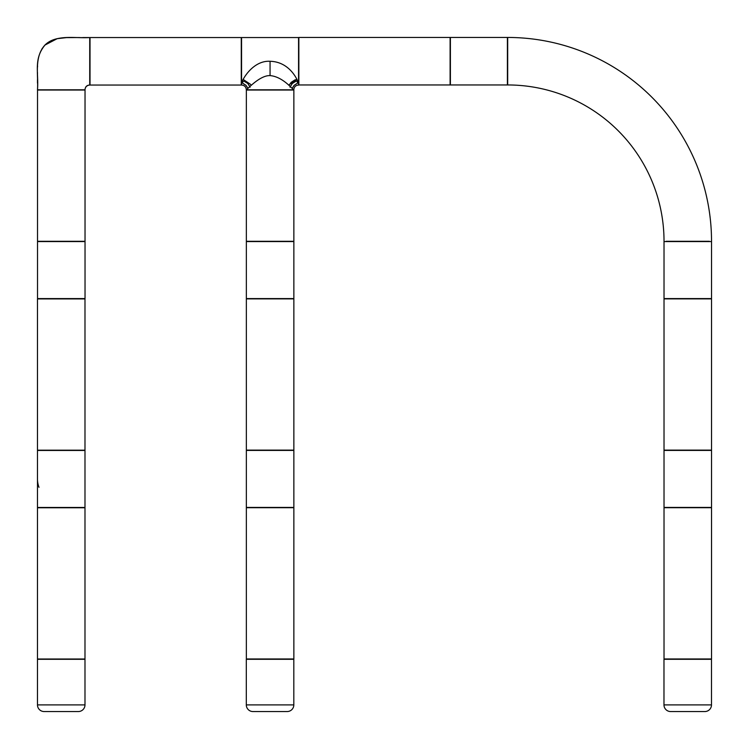 <?xml version="1.0" encoding="UTF-8"?>
<svg xmlns="http://www.w3.org/2000/svg" width="749" height="749" viewBox="0 0 749 749"><rect width="100%" height="100%" fill="white"/><g stroke="black" fill="none" stroke-linecap="round" stroke-linejoin="round"><path stroke-width="1.12" d="M293.861 450.13L293.861 298.87L293.861 450.13L246.355 450.13L246.355 298.87L246.355 450.13M293.861 298.87L246.355 298.87M667.256 241.3A1.423 1.423 0 0 1 666.395 241.581A1.423 1.423 0 0 0 667.256 241.3L708.301 241.3A1.423 1.423 0 0 0 709.153 241.581A1.423 1.423 0 0 1 708.301 241.3M666.395 298.589A1.423 1.423 0 0 1 667.256 298.87A1.423 1.423 0 0 0 666.395 298.589M708.301 298.87A1.423 1.423 0 0 1 709.153 298.589A1.423 1.423 0 0 0 708.301 298.87M711.531 298.589L711.531 241.581L711.531 298.589L664.026 298.589L664.026 241.581L664.026 298.589M85.03 241.3L85.03 90.039L85.03 241.3L37.525 241.3L37.525 90.039L37.525 241.3M85.03 90.039L37.525 90.039M39.856 507.466A1.423 1.423 0 0 1 40.708 507.756A1.423 1.423 0 0 0 39.856 507.466L40.708 507.756M81.753 507.756A1.423 1.423 0 0 1 82.605 507.466A1.423 1.423 0 0 0 81.753 507.756M40.708 450.177A1.423 1.423 0 0 1 39.856 450.458A1.423 1.423 0 0 0 40.708 450.177M82.605 450.458A1.423 1.423 0 0 1 81.753 450.177A1.423 1.423 0 0 0 82.605 450.458M37.478 507.466L37.478 450.458L37.478 507.466L84.983 507.466L84.983 450.458L84.983 507.466M507.682 40.68A1.423 1.423 0 0 1 507.401 39.828A1.423 1.423 0 0 0 507.682 40.68L507.682 84.955A156.391 156.391 0 0 1 664.026 241.3A156.391 156.391 0 0 0 507.682 84.955L507.682 81.725A1.423 1.423 0 0 0 507.401 82.577A1.423 1.423 0 0 1 507.682 81.725M507.682 37.45A203.897 203.897 0 0 1 711.531 241.3A203.897 203.897 0 0 0 507.682 37.45L507.682 82.867M709.434 241.3L666.114 241.3M667.256 507.7A1.423 1.423 0 0 0 666.395 507.419A1.423 1.423 0 0 1 667.256 507.7M709.153 507.419A1.423 1.423 0 0 0 708.301 507.7A1.423 1.423 0 0 1 709.153 507.419M708.301 450.13A1.423 1.423 0 0 0 709.153 450.411A1.423 1.423 0 0 1 708.301 450.13M666.395 450.411A1.423 1.423 0 0 0 667.256 450.13A1.423 1.423 0 0 1 666.395 450.411M664.026 450.411L664.026 507.419L664.026 450.411L711.531 450.411L711.531 507.419L711.531 450.411M664.026 507.419L711.531 507.419M81.819 90.039A1.423 1.423 0 0 1 82.605 89.805A1.423 1.423 0 0 0 81.819 90.039L82.605 89.805M39.856 89.805A1.423 1.423 0 0 1 40.643 90.039A1.423 1.423 0 0 0 39.856 89.805M89.73 85.049C86.837 85.161 85.255 86.744 84.983 89.805L37.478 89.805C38.499 74.9 33.892 57.205 44.968 45.043C57.13 33.967 74.834 38.564 89.73 37.544L89.73 85.049C86.865 85.349 85.274 86.931 84.983 89.805C85.274 86.931 86.856 85.349 89.73 85.049L89.73 82.671A1.423 1.423 0 0 1 90.02 81.819A1.423 1.423 0 0 0 89.73 82.671L89.73 37.544L82.858 37.544M90.02 40.774A1.423 1.423 0 0 1 89.73 39.922A1.423 1.423 0 0 0 90.02 40.774L89.73 39.922M78.739 37.544L77.11 37.553M37.572 65.903L37.534 66.979M37.469 72.4L37.478 74.029M37.478 79.946L37.478 82.867M450.112 40.68A1.423 1.423 0 0 0 450.392 39.828A1.423 1.423 0 0 1 450.112 40.68M450.392 82.577A1.423 1.423 0 0 0 450.112 81.725A1.423 1.423 0 0 1 450.392 82.577M450.392 84.955L507.401 84.955L450.392 84.955L450.392 37.45L507.401 37.45L450.392 37.45M507.401 84.955L507.401 37.45M246.355 507.7L246.355 658.961L246.355 507.7L293.861 507.7L293.861 658.961L293.861 507.7M246.355 658.961L293.861 658.961M450.112 37.45L298.851 37.45L450.112 37.45L450.112 84.955L298.851 84.955L450.112 84.955M298.851 37.45L298.851 84.955M84.983 659.008L84.983 507.756L84.983 659.008L37.478 659.008L37.478 507.756L37.478 659.008M84.983 507.756L37.478 507.756M293.861 241.3L293.861 90.039L293.861 241.3L246.355 241.3L246.355 90.039L246.355 241.3M293.861 90.039L246.355 90.039M241.272 37.544L90.02 37.544L241.272 37.544L241.272 85.049L90.02 85.049L241.272 85.049M90.02 37.544L90.02 85.049M711.531 450.13L711.531 298.87L711.531 450.13L664.026 450.13L664.026 298.87L664.026 450.13M711.531 298.87L664.026 298.87M708.189 658.961A1.423 1.423 0 0 0 709.106 659.298A1.423 1.423 0 0 1 708.189 658.961M666.348 659.298A1.423 1.423 0 0 0 667.265 658.961A1.423 1.423 0 0 1 666.348 659.298M670.627 711.55A6.647 6.647 0 0 1 663.979 704.903A6.647 6.647 0 0 0 670.627 711.55L704.828 711.55L670.627 711.55M711.484 704.903A6.647 6.647 0 0 1 704.828 711.55A6.647 6.647 0 0 0 711.484 704.903L711.484 659.298L711.484 704.903L663.979 704.903L663.979 659.298L711.484 659.298M663.979 659.298L663.979 704.903M289.002 85.423L291.136 82.371L294.909 79.937L296.969 79.441L289.582 84.337L289.002 85.423L289.582 84.337M292.204 88.326A1.189 1.189 0 0 0 292.466 87.867L294.095 85.33L296.632 83.701A1.189 1.189 0 0 0 297.465 82.465L297.447 82.278A1.189 1.189 0 0 0 295.939 81.248L292.288 83.523L290.013 87.174M289.966 87.156L292.25 83.485L295.921 81.201A1.236 1.236 0 0 1 297.493 82.268L297.512 82.456A1.236 1.236 0 0 1 296.651 83.748L294.132 85.367L292.25 88.363M250.11 87.174L247.835 83.523L244.183 81.248A1.189 1.189 0 0 0 242.676 82.278L242.667 82.465A1.189 1.189 0 0 0 243.491 83.701L246.028 85.33L247.657 87.867A1.189 1.189 0 0 0 247.919 88.326M247.872 88.363L245.99 85.367L243.472 83.748A1.236 1.236 0 0 1 242.61 82.456L242.629 82.268A1.236 1.236 0 0 1 244.202 81.201L247.872 83.485L250.157 87.156M248.687 89.805L249.454 90.039L248.687 89.805M298.851 40.774A1.423 1.423 0 0 1 298.561 39.922A1.423 1.423 0 0 0 298.851 40.774M298.561 82.671A1.423 1.423 0 0 1 298.851 81.819L298.561 82.671M241.562 39.922A1.423 1.423 0 0 1 241.272 40.774A1.423 1.423 0 0 0 241.562 39.922M241.272 81.819L241.562 82.671A1.423 1.423 0 0 0 241.272 81.819L241.421 82.072M241.562 37.544L298.561 37.544L241.562 37.544L241.562 85.049C244.464 85.311 246.056 86.893 246.309 89.805C247.207 89.477 259.884 75.172 270.061 75.602L270.061 61.287C293.046 61.811 300.489 86.893 298.561 85.049C295.658 85.311 294.076 86.893 293.814 89.805C293.402 90.489 283.337 76.716 270.061 75.602L270.061 61.287L270.67 61.296M249.586 298.87A1.423 1.423 0 0 0 248.734 298.589A1.423 1.423 0 0 1 249.586 298.87M291.483 298.589A1.423 1.423 0 0 0 290.631 298.87A1.423 1.423 0 0 1 291.483 298.589M290.631 241.3A1.423 1.423 0 0 0 291.483 241.581A1.423 1.423 0 0 1 290.631 241.3M248.734 241.581A1.423 1.423 0 0 0 249.586 241.3A1.423 1.423 0 0 1 248.734 241.581M246.355 241.581L246.355 298.589L246.355 241.581L293.861 241.581L293.861 298.589L293.861 241.581M246.355 298.589L293.861 298.589M37.478 298.917L37.478 450.177L37.478 298.917L84.983 298.917L84.983 450.177L84.983 298.917M38.995 487.327A23.753 23.753 0 0 1 37.478 478.967M291.436 659.298A1.423 1.423 0 0 1 290.528 658.961A1.423 1.423 0 0 0 291.436 659.298M249.604 658.961A1.423 1.423 0 0 1 248.687 659.298A1.423 1.423 0 0 0 249.604 658.961M246.309 659.298L246.309 704.903A6.647 6.647 0 0 0 252.956 711.55A6.647 6.647 0 0 1 246.309 704.903L246.309 659.298L293.814 659.298L293.814 704.903A6.647 6.647 0 0 1 287.167 711.55A6.647 6.647 0 0 0 293.814 704.903L293.814 659.298M249.586 507.7A1.423 1.423 0 0 0 248.734 507.419A1.423 1.423 0 0 1 249.586 507.7M291.483 507.419A1.423 1.423 0 0 0 290.631 507.7A1.423 1.423 0 0 1 291.483 507.419M290.631 450.13A1.423 1.423 0 0 0 291.483 450.411A1.423 1.423 0 0 1 290.631 450.13M248.734 450.411A1.423 1.423 0 0 0 249.586 450.13A1.423 1.423 0 0 1 248.734 450.411M246.355 450.411L246.355 507.419L246.355 450.411L293.861 450.411L293.861 507.419L293.861 450.411M246.355 507.419L293.861 507.419M298.561 37.544L298.561 85.049C295.658 85.311 294.076 86.893 293.814 89.805L246.309 89.805C246.056 86.893 244.464 85.311 241.562 85.049C239.062 85.124 250.784 60.126 270.061 61.287M243.163 79.441L250.55 84.337L251.13 85.423L250.55 84.337M37.478 450.458L84.983 450.458M711.531 658.961L711.531 507.7L711.531 658.961L664.026 658.961L664.026 507.7L664.026 658.961M287.167 711.55L252.956 711.55M84.983 450.177L37.478 450.177M40.811 298.917A1.423 1.423 0 0 0 39.903 298.589A1.423 1.423 0 0 1 40.811 298.917M82.652 298.589A1.423 1.423 0 0 0 81.735 298.917A1.423 1.423 0 0 1 82.652 298.589M81.8 241.3A1.423 1.423 0 0 0 82.652 241.581A1.423 1.423 0 0 1 81.8 241.3M39.903 241.581A1.423 1.423 0 0 0 40.755 241.3A1.423 1.423 0 0 1 39.903 241.581M37.525 241.581L37.525 298.589L37.525 241.581L85.03 241.581L85.03 298.589L85.03 241.581M37.525 298.589L85.03 298.589M664.026 507.7L711.531 507.7M82.605 659.298A1.423 1.423 0 0 1 81.753 659.008A1.423 1.423 0 0 0 82.605 659.298M40.708 659.008A1.423 1.423 0 0 1 39.856 659.298A1.423 1.423 0 0 0 40.708 659.008M37.478 659.298L37.478 704.903A6.647 6.647 0 0 0 44.125 711.55A6.647 6.647 0 0 1 37.478 704.903L37.478 659.298L84.983 659.298L84.983 704.903A6.647 6.647 0 0 1 78.327 711.55A6.647 6.647 0 0 0 84.983 704.903L84.983 659.298M664.026 241.581L711.531 241.581M78.327 711.55L44.125 711.55M246.309 704.903L293.814 704.903M37.478 704.903L84.983 704.903M90.02 81.819L89.73 82.671M79.525 37.544L66.464 37.619L57.177 38.676L44.931 45.08L42.019 48.732M37.478 79.628L37.478 83.073M37.478 89.805C38.901 72.915 33.181 59.04 45.183 44.828C55.688 34.613 73.177 38.283 89.73 37.544"/></g></svg>
